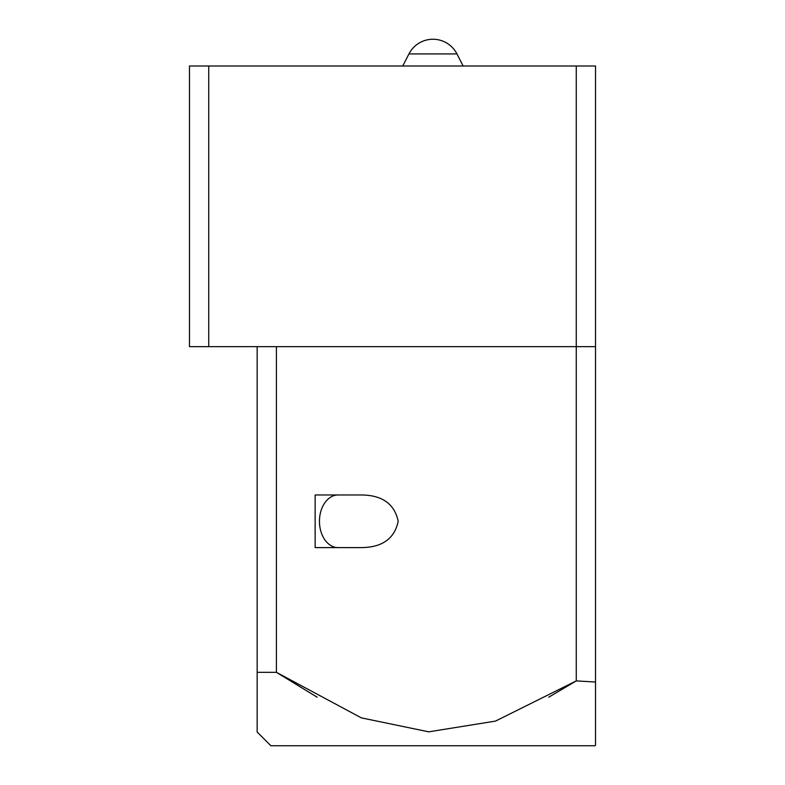 <?xml version="1.0" encoding="UTF-8"?>
<svg xmlns="http://www.w3.org/2000/svg" width="785" height="785" viewBox="0 0 785 785"><rect width="100%" height="100%" fill="white"/><g stroke="black" fill="none" stroke-linecap="round" stroke-linejoin="round"><path stroke-width="1.18" d="M576.268 65.999L576.268 346.656L595.521 346.656L595.521 65.999L189.479 65.999L189.479 346.656L576.268 346.656L576.268 680.899L495.531 721.091L428.747 731.836L361.326 717.863L276.418 672.333L257.156 672.343L257.156 732.022L270.884 745.75L595.01 745.75L595.521 745.24L595.521 682.037L576.268 680.899L548.725 697.208M276.418 346.656L276.418 672.333L317.179 697.208M315.138 494.972L315.138 547.606L360.992 547.606C382.099 547.528 394.502 538.755 398.211 521.289C394.502 503.813 382.099 495.041 360.992 494.972L315.138 494.972M595.521 346.656L595.521 682.037M257.156 346.656L257.156 672.343M338.07 547.606A26.317 18.614 -90 0 1 319.456 521.289A26.317 18.614 90 0 1 338.07 494.972M208.731 65.999L208.731 346.656M456.958 53.929A26.965 26.965 0 0 0 408.946 53.929L456.958 53.929L463.13 65.999M408.946 53.929L402.764 65.999"/></g></svg>
